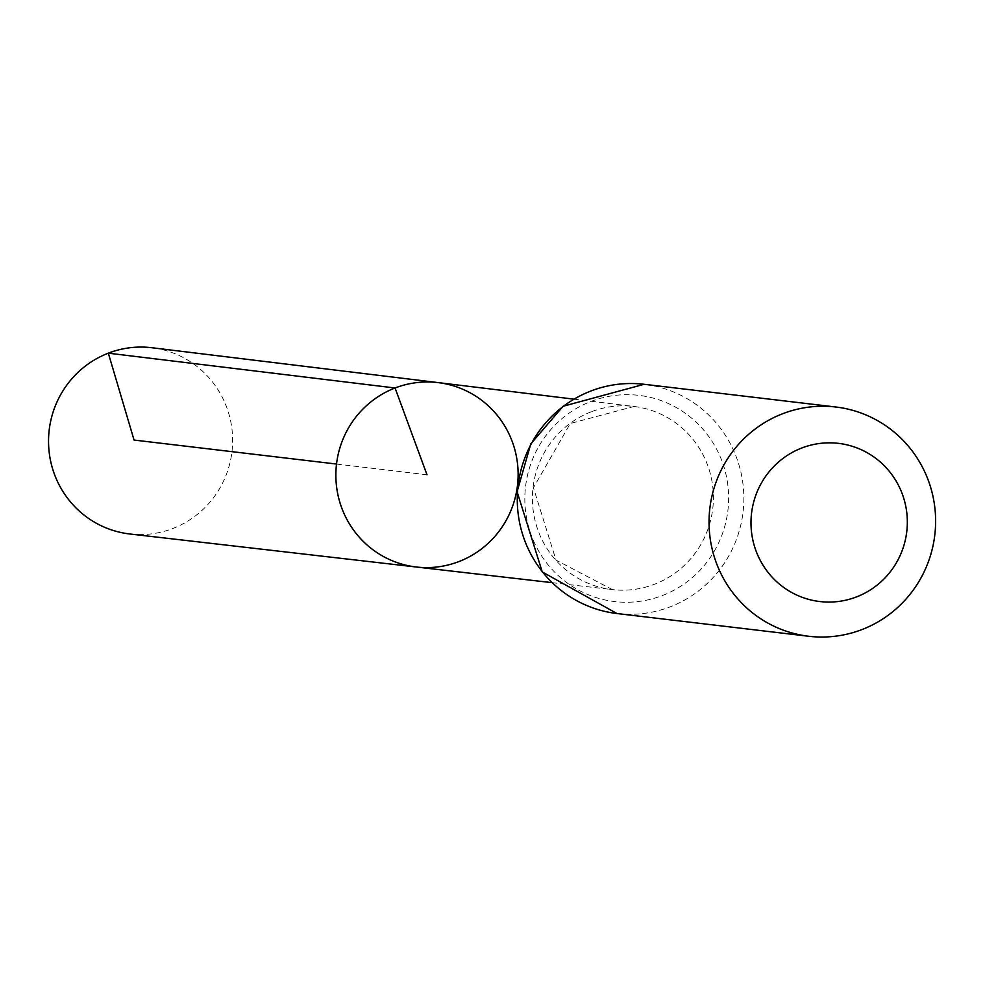 <?xml version="1.0" encoding="UTF-8"?>
<svg xmlns="http://www.w3.org/2000/svg" width="984" height="984" viewBox="0 0 984 984"><rect width="100%" height="100%" fill="white"/><g stroke="black" fill="none" stroke-linecap="round" stroke-linejoin="round"><path stroke-width="0.74" stroke-dasharray="4.92 3.69" d="M438.212 382.616A92.84 91.106 -83.2 0 1 517.473 485.506A92.84 91.106 -83.2 0 1 416.355 567.018M129.839 533.992A93.775 92.029 96.8 0 0 172.84 528.494A93.775 92.029 96.8 0 0 232.003 429.442A93.775 92.029 96.8 0 0 151.917 347.733M426.994 474.78L336.528 464.054M591.187 411.816A92.201 90.479 96.8 0 0 533.057 509.491A92.201 90.479 96.8 0 0 612.331 589.601A92.201 90.479 96.8 0 0 654.618 584.201A92.201 90.479 96.8 0 0 712.785 486.809A92.201 90.479 96.8 0 0 634.04 406.478A92.201 90.479 96.8 0 0 591.187 411.816M662.441 595.505A103.812 101.869 96.8 0 0 691.531 418.065A103.812 101.869 96.8 0 0 526.231 481.803A103.812 101.869 96.8 0 0 662.441 595.505M616.98 613.536A115.423 113.258 96.8 0 0 670.264 606.808A115.423 113.258 96.8 0 0 743.055 484.718A115.423 113.258 96.8 0 0 644.151 384.289M552.024 582.651L612.331 589.601L556.022 560.117L533.439 487.769L570.265 423.514L634.04 406.478L573.783 399.135"/><path stroke-width="1.48" d="M395.064 387.991A92.84 91.106 -83.2 0 1 438.212 382.616A92.84 91.106 96.8 0 0 336.528 464.054A92.84 91.106 96.8 0 0 416.355 567.018A92.84 91.106 -83.2 0 1 336.528 486.342A92.84 91.106 -83.2 0 1 395.064 387.991M801.775 448.003A79.642 78.154 -83.2 0 1 906.264 535.234A79.642 78.154 -83.2 0 1 779.451 584.127A79.642 78.154 -83.2 0 1 801.775 448.003M782.624 413.747A115.423 113.258 -83.2 0 1 835.908 407.019A115.423 113.258 -83.2 0 1 934.8 534.976A115.423 113.258 -83.2 0 1 808.737 636.267A115.423 113.258 -83.2 0 1 709.833 535.837A115.423 113.258 -83.2 0 1 782.624 413.747M458.925 561.569A92.84 91.106 96.8 0 0 517.498 463.513A92.84 91.106 96.8 0 0 438.212 382.616L151.917 347.733A93.775 92.029 96.8 0 0 49.2 429.996A93.775 92.029 96.8 0 0 129.839 533.992L416.355 567.018A92.84 91.106 96.8 0 0 458.925 561.569M336.528 464.054L134.058 440.057L108.326 353.17L395.064 387.991L426.994 474.78M644.151 384.289A115.423 113.258 96.8 0 0 590.867 391.017A115.423 113.258 96.8 0 0 518.076 513.107A115.423 113.258 96.8 0 0 616.98 613.536L542.27 571.962L517.092 491.705L530.794 443.882L563.069 406.269L644.151 384.289L835.908 407.019M573.783 399.135L438.212 382.616M552.024 582.651L416.355 567.018M808.737 636.267L616.98 613.536"/></g></svg>
